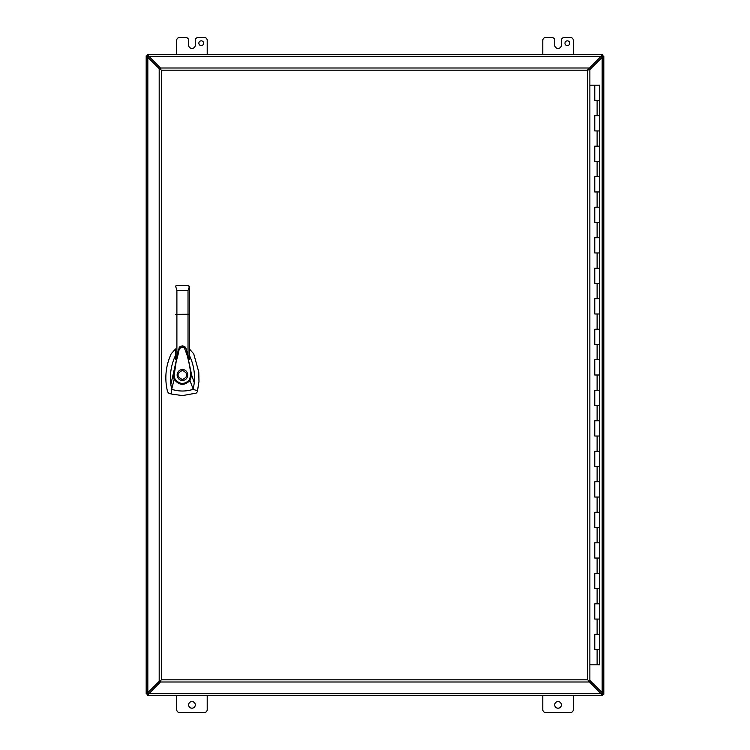<?xml version="1.0" encoding="UTF-8"?>
<svg xmlns="http://www.w3.org/2000/svg" width="750" height="750" viewBox="0 0 750 750"><rect width="100%" height="100%" fill="white"/><g stroke="black" fill="none" stroke-linecap="round" stroke-linejoin="round"><path stroke-width="1.12" d="M587.691 70.181L588.422 67.997L160.631 67.997L160.631 69.45L159.188 69.45L159.188 680.55L160.631 680.55L160.631 682.003L588.422 682.003L588.422 680.55L589.875 680.55L589.875 69.45L587.691 70.181L161.363 70.181L160.631 69.45L161.363 70.181L161.363 679.819L160.631 680.55L161.363 679.819L587.691 679.819L588.422 680.55L587.691 679.819L587.691 70.181M589.875 664.828L599.466 664.828L599.466 649.575L594.769 649.575L594.769 634.322L599.466 634.322L599.466 619.069L594.769 619.069L594.769 603.816L599.466 603.816L599.466 588.562L594.769 588.562L594.769 573.309L599.466 573.309L599.466 558.047L594.769 558.047L594.769 542.794L599.466 542.794L599.466 527.541L594.769 527.541L594.769 512.288L599.466 512.288L599.466 497.034L594.769 497.034L594.769 481.781L599.466 481.781L599.466 466.528L594.769 466.528L594.769 451.275L599.466 451.275L599.466 436.012L594.769 436.012L594.769 420.759L599.466 420.759L599.466 405.506L594.769 405.506L594.769 390.253L599.466 390.253L599.466 375L594.769 375L594.769 359.747L599.466 359.747L599.466 344.494L594.769 344.494L594.769 329.241L599.466 329.241L599.466 313.988L594.769 313.988L594.769 298.725L599.466 298.725L599.466 283.472L594.769 283.472L594.769 268.219L599.466 268.219L599.466 252.966L594.769 252.966L594.769 237.713L599.466 237.713L599.466 222.459L594.769 222.459L594.769 207.206L599.466 207.206L599.466 191.953L594.769 191.953L594.769 176.691L599.466 176.691L599.466 161.438L594.769 161.438L594.769 146.184L599.466 146.184L599.466 130.931L594.769 130.931L594.769 115.678L599.466 115.678L599.466 100.425L594.769 100.425L594.769 85.172L589.875 85.172M595.041 100.425L599.466 100.425L599.466 85.172L594.769 85.172M595.041 130.931L599.466 130.931L599.466 115.678L595.041 115.678M595.041 161.438L599.466 161.438L599.466 146.184L595.041 146.184M595.041 191.953L599.466 191.953L599.466 176.691L595.041 176.691M595.041 222.459L599.466 222.459L599.466 207.206L595.041 207.206M595.041 252.966L599.466 252.966L599.466 237.713L595.041 237.713M595.041 283.472L599.466 283.472L599.466 268.219L595.041 268.219M595.041 313.988L599.466 313.988L599.466 298.725L595.041 298.725M595.041 344.494L599.466 344.494L599.466 329.241L595.041 329.241M595.041 375L599.466 375L599.466 359.747L595.041 359.747M595.041 405.506L599.466 405.506L599.466 390.253L595.041 390.253M595.041 436.012L599.466 436.012L599.466 420.759L595.041 420.759M595.041 466.528L599.466 466.528L599.466 451.275L595.041 451.275M595.041 497.034L599.466 497.034L599.466 481.781L595.041 481.781M595.041 527.541L599.466 527.541L599.466 512.288L595.041 512.288M595.041 558.047L599.466 558.047L599.466 542.794L595.041 542.794M595.041 588.562L599.466 588.562L599.466 573.309L595.041 573.309M595.041 619.069L599.466 619.069L599.466 603.816L595.041 603.816M595.041 649.575L599.466 649.575L599.466 634.322L595.041 634.322M175.519 348.956L171.197 353.822C165.609 366.066 164.4 378.731 167.569 391.809L168.75 393.131L171.497 394.041L182.466 395.597L196.172 393.131L197.353 391.809L198.975 381.488L198.778 372.037L193.725 353.822L189.403 348.956M182.466 369.666C189.347 369.366 189.347 380.634 182.466 380.334C175.575 380.634 175.575 369.366 182.466 369.666M187.716 375.966L187.678 373.856M187.65 373.744L187.5 373.228M182.466 379.575C176.559 376.528 176.559 373.472 182.466 370.425C188.362 373.472 188.362 376.528 182.466 379.575M175.519 355.416L175.341 355.763C171.113 364.922 169.612 374.513 170.831 384.525L179.138 348.094C178.875 345.722 185.784 344.634 186.188 349.284L191.7 375.253L194.288 382.725C194.991 374.887 193.997 367.275 191.297 359.878L189.403 355.406M179.128 348.122L179.119 348.159C181.322 345.188 183.525 345.178 185.747 348.103L186.206 349.331M189.403 357.572L189.403 359.756L186.225 349.378M179.091 348.206L175.519 359.747L175.519 357.459M173.222 375.319L174.141 375.347L176.109 362.072L178.528 352.791C178.969 348.3 180.844 346.509 184.172 347.428L186.956 354.675C189.159 362.719 190.434 369.591 190.791 375.291L191.7 375.253L189.966 380.587L193.247 389.306L197.578 390.909M170.831 384.525L171.675 389.306L174.178 379.303L173.231 375.309M194.288 382.725L193.247 389.306L191.156 389.916C184.603 391.566 178.106 391.359 171.675 389.306L171.497 394.041M188.025 355.003L188.025 314.25L189.403 314.334L189.403 286.753L189.403 359.756M175.519 359.747L175.519 349.734M189.272 286.181L188.025 285.384L189.403 286.725L188.025 290.438L188.025 314.25L175.519 314.334M189.262 380.062L189.966 380.587C184.312 385.931 179.044 385.509 174.178 379.303L174.975 378.919C179.325 384.478 184.088 384.862 189.262 380.062L190.791 375.291M174.141 375.347L174.975 378.919M175.659 286.144L176.897 285.384L175.997 285.712M175.622 286.228L176.897 290.438L176.897 354.984M177.141 374.503L177.141 375.459M177.272 376.256L177.422 376.772M177.919 377.803L179.662 379.547M188.025 285.384L176.897 285.384M198.863 43.219A2.381 2.381 0 0 1 201.244 40.838A2.381 2.381 0 0 1 203.625 43.219A2.381 2.381 0 0 1 201.244 45.6A2.381 2.381 0 0 1 198.863 43.219M554.709 704.869A3.337 3.337 0 0 1 558.047 701.541A3.337 3.337 0 0 1 561.384 704.869A3.337 3.337 0 0 1 558.047 708.206A3.337 3.337 0 0 1 554.709 704.869M188.616 704.869A3.337 3.337 0 0 1 191.953 701.541A3.337 3.337 0 0 1 195.291 704.869A3.337 3.337 0 0 1 191.953 708.206A3.337 3.337 0 0 1 188.616 704.869M567.347 45.6A2.381 2.381 0 0 0 569.728 43.219A2.381 2.381 0 0 0 567.347 40.838A2.381 2.381 0 0 0 564.966 43.219A2.381 2.381 0 0 0 567.347 45.6M147.291 694.237L147.834 693.694L147.281 694.237L147.834 693.694L147.281 694.237L146.184 693.787L147.281 694.237L147.291 695.334L147.291 694.237M602.166 693.694L602.709 694.237L601.106 693.694L602.166 693.694L602.166 692.634L602.719 693.787L602.166 693.694M147.281 693.787L147.534 693.131L146.184 693.787L146.184 55.762L147.834 56.306L147.291 55.762L147.834 56.306L147.291 55.762L147.741 54.666L147.281 56.212L146.184 56.212L146.944 56.869L147.534 56.869L147.281 56.212M602.719 56.212L603.816 56.212L602.719 55.762L602.166 57.366L602.166 56.306L601.106 56.306L602.709 55.762L602.259 54.666L602.259 55.762M147.534 693.131L147.834 692.634L147.834 693.694L148.894 693.694L147.741 694.237M602.259 694.237L602.709 695.334L602.709 694.237L603.816 694.237L602.719 693.787M147.741 55.762L148.894 56.306L147.834 56.306L147.834 57.366L147.534 56.869M601.613 693.984L602.259 695.334L147.741 695.334L148.387 693.984M148.387 56.016L147.741 54.666L602.259 54.666L601.613 56.016M602.466 56.869L603.816 56.212L603.816 693.787L602.466 693.131M601.613 694.584L601.106 693.694L148.894 693.694L148.387 694.584M588.422 680.887L601.106 693.694M148.894 693.694L160.631 681.844M146.944 693.131L147.834 692.634L147.834 57.366L146.944 56.869M147.834 57.366L160.031 69.45M160.031 680.55L147.834 692.634M148.387 55.416L148.894 56.306L601.106 56.306L601.613 55.416M160.631 68.156L148.894 56.306M601.106 56.306L588.422 69.112M603.056 56.869L602.166 57.366L602.166 692.634L603.056 693.131M602.166 692.634L589.875 680.447M589.875 69.553L602.166 57.366M573.309 54.666L573.309 40.359A2.859 2.859 0 0 0 570.441 37.5L564.244 37.5A2.859 2.859 0 0 0 561.384 40.359L561.384 45.131A3.328 3.328 0 0 1 558.056 48.45L558.047 48.45A3.328 3.328 0 0 1 554.728 45.131L554.728 40.359A2.859 2.859 0 0 0 551.869 37.5L545.653 37.5A2.859 2.859 0 0 0 542.794 40.359L542.794 54.666M176.691 695.334L176.691 709.641A2.859 2.859 0 0 0 179.559 712.5L204.347 712.5A2.859 2.859 0 0 0 207.206 709.641L207.206 695.334M542.794 695.334L542.794 709.641A2.859 2.859 0 0 0 545.653 712.5L570.441 712.5A2.859 2.859 0 0 0 573.309 709.641L573.309 695.334M176.691 54.666L176.691 40.359A2.859 2.859 0 0 1 179.559 37.5L185.766 37.5A2.859 2.859 0 0 1 188.625 40.359L188.625 45.131A3.328 3.328 0 0 0 191.953 48.45L191.953 48.45A3.328 3.328 0 0 0 195.281 45.131L195.281 40.359A2.859 2.859 0 0 1 198.141 37.5L204.347 37.5A2.859 2.859 0 0 1 207.206 40.359L207.206 54.666M597.112 115.678L597.112 100.425M597.112 146.184L597.112 130.931M597.112 176.691L597.112 161.438M597.112 207.206L597.112 191.953M597.112 237.713L597.112 222.459M597.112 268.219L597.112 252.966M597.112 298.725L597.112 283.472M597.112 329.241L597.112 313.988M597.112 359.747L597.112 344.494M597.112 390.253L597.112 375M597.112 420.759L597.112 405.506M597.112 451.275L597.112 436.012M597.112 481.781L597.112 466.528M597.112 512.288L597.112 497.034M597.112 542.794L597.112 527.541M597.112 573.309L597.112 558.047M597.112 603.816L597.112 588.562M597.112 634.322L597.112 619.069M597.112 664.828L597.112 649.575M188.025 290.438L176.897 290.438M189.403 286.753L189.3 286.228M594.769 634.322L594.769 649.575M594.769 603.816L594.769 619.069M594.769 573.309L594.769 588.562M594.769 542.794L594.769 558.047M594.769 512.288L594.769 527.541M594.769 481.781L594.769 497.034M594.769 451.275L594.769 466.528M594.769 420.759L594.769 436.012M594.769 390.253L594.769 405.506M594.769 359.747L594.769 375M594.769 329.241L594.769 344.494M594.769 298.725L594.769 313.988M594.769 268.219L594.769 283.472M594.769 237.713L594.769 252.966M594.769 207.206L594.769 222.459M594.769 176.691L594.769 191.953M594.769 146.184L594.769 161.438M594.769 115.678L594.769 130.931"/></g></svg>
